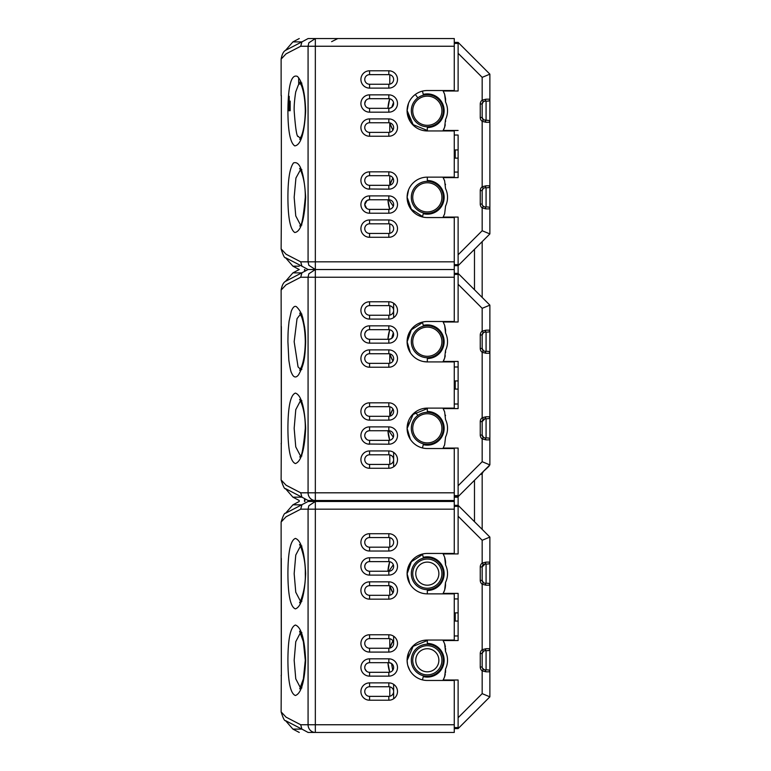 <?xml version="1.0" encoding="UTF-8"?>
<svg xmlns="http://www.w3.org/2000/svg" width="771" height="771" viewBox="0 0 771 771"><rect width="100%" height="100%" fill="white"/><g stroke="black" fill="none" stroke-linecap="round" stroke-linejoin="round"><path stroke-width="1.16" d="M454.264 135.041L458.119 135.041L458.119 177.619L458.119 158.132L458.119 172.068L454.264 172.068M445.532 206.358L444.645 213.789L443.152 217.075L458.119 217.075L458.119 273.377L454.264 273.377M454.264 366.986L458.119 366.986M458.119 404.014L454.264 404.014M445.532 437.33L444.645 444.771L443.152 448.057L458.119 448.057L458.119 505.323L454.264 505.323M454.264 598.932L458.119 598.932L458.119 612.868L458.119 598.932M458.119 635.959L458.119 621.05L458.119 635.959L454.264 635.959M436.945 96.934L436.945 97.946L436.945 96.934M436.945 123.514L436.945 124.536L436.945 123.514M436.945 211.148L436.945 210.126L436.945 211.148M436.945 184.568L436.945 183.546L436.945 184.568M489.874 117.953L489.874 97.213M489.874 210.869L489.874 184.789M481.461 296.729L482.174 296.729L482.174 242.335L481.461 242.335M481.461 528.665L482.174 528.665L482.174 474.271L480.497 474.271M482.299 241.496A2.891 2.891 0 0 0 482.174 242.335L482.174 296.729A2.891 2.891 0 0 0 482.299 297.567M489.874 464.181L488.525 466.522M482.54 472.238L489.036 466.224M483.022 472.238A2.891 2.891 0 0 0 482.174 474.271L482.174 528.665A2.891 2.891 0 0 0 482.299 529.504M436.945 327.906L436.945 328.928L436.945 327.906M436.945 354.496L436.945 355.508L436.945 354.496M436.945 414.528L436.945 415.55L436.945 414.528M436.945 441.108L436.945 442.13L436.945 441.108M458.119 505.323L458.119 516.213L482.174 540.269L489.874 537.079L458.119 505.323L458.119 497.199L454.264 497.199M454.264 265.677L458.119 265.677L458.119 321.979L443.152 321.979L444.645 325.266L445.532 332.706M454.264 553.925L454.264 500.504L454.264 501.468L454.264 500.504L315.339 500.504A7.7 7.267 -90 0 1 308.072 492.814L300.709 492.814L301.933 497.179L285.405 488.583M389.789 696.261L389.789 686.836M389.789 648.093L389.789 638.716M389.789 595.212L389.789 585.825M389.789 547.092L389.789 537.657M389.789 501.468L389.789 500.504M389.789 464.325L389.789 454.89M389.789 416.157L389.789 406.77M389.789 363.266L389.789 353.879M389.789 315.146L389.789 305.721M389.789 233.343L389.789 223.908M389.789 185.175L389.789 175.788M389.789 132.284L389.789 122.907M389.789 84.164L389.789 74.739M407.107 660.506L413.121 646.368L427.317 640.537M407.107 573.894L411.357 561.741L422.566 554.484M407.107 428.57L413.121 414.422L427.317 408.601M407.107 341.948L411.357 329.795L422.566 322.548M422.566 216.516L411.357 209.259L407.107 197.106M427.317 130.463L413.121 124.632L407.107 110.494M393.634 303.234L393.634 317.633M393.634 452.404L393.634 466.812M393.634 500.504L393.634 501.468M393.634 636.229L393.634 641.983M393.634 684.349L393.634 698.748M301.933 504.803L300.709 509.168L286.07 516.772L281.126 522.015C283.102 515.664 284.566 512.754 285.521 513.284L308.101 501.468L315.339 501.468L315.339 509.168L308.072 509.168L308.834 505.728L315.339 501.468L454.264 501.468L454.264 492.814L315.339 492.814L315.339 500.504L308.101 500.504L301.933 497.179M422.46 216.969L423.269 213.683A16.827 16.827 0 0 0 444.144 197.347A16.827 16.827 0 0 0 427.317 180.52L427.317 177.137L454.264 177.137L454.264 130.945L427.317 130.945L427.317 127.552A16.827 16.827 0 0 0 444.019 108.692A16.827 16.827 0 0 0 423.269 94.399L422.46 91.113M458.119 42.395L458.119 53.286L482.174 77.351L489.874 74.161L458.119 42.395L454.264 42.395M458.119 264.222L458.119 254.787L482.174 230.731L489.874 233.921L489.874 74.161L487.956 74.96M454.264 43.427L457.695 43.427M485.065 101.107L483.33 101.685L482.174 100.143L486.029 99.18L485.065 101.107L487.956 101.107L485.422 101.107M458.119 177.619L443.152 177.619L444.645 180.906L445.522 188.558A20.21 20.21 0 0 1 445.436 206.31M445.436 101.772A20.21 20.21 0 0 1 445.522 119.524L444.645 127.176L443.152 130.463L458.119 130.463M458.119 43.86L458.119 90.997L443.152 90.997L444.645 94.293L445.532 101.724M454.264 90.997L454.264 38.55L315.339 38.55L315.339 46.25L454.264 46.25M489.874 99.18A1.927 1.927 0 0 1 487.956 101.107A1.927 1.927 0 0 0 489.874 99.18A1.927 1.927 0 0 1 487.956 101.107A1.927 1.927 0 0 0 489.874 99.18L486.029 99.18M486.029 122.281L489.874 122.281A1.927 1.927 0 0 0 487.956 120.353L485.065 120.353L486.029 122.281L482.174 121.317A4.809 4.809 0 0 1 480.256 117.471L480.256 103.998L482.174 103.998A2.891 2.891 0 0 1 483.33 101.685L482.174 103.998L482.174 117.471L483.648 119.987M486.029 208.893L489.874 208.893A1.927 1.927 0 0 0 487.956 206.975L485.065 206.975L486.029 208.893L482.174 207.939L483.33 206.397A2.891 2.891 0 0 1 482.174 204.084L482.174 190.61A2.891 2.891 0 0 1 483.33 188.297L482.174 186.765L482.174 121.317L483.33 119.775A2.891 2.891 0 0 1 482.174 117.471L480.256 117.471M482.174 186.765L486.029 185.801L485.065 187.729L483.33 188.297L482.174 190.61L480.256 190.61A4.809 4.809 0 0 1 482.174 186.765M458.119 265.677L489.874 233.921L487.956 233.121M444.645 213.789L444.269 214.801M445.426 184.173L445.493 184.712M444.269 179.894L444.645 180.906M443.691 129.461L444.308 128.092M444.645 127.176L445.272 124.796M445.609 121.433L445.522 119.524M445.551 101.512L445.571 98.958M445.551 98.755L444.645 94.293M444.298 93.339L444.077 92.838M487.956 120.353L483.33 119.775M487.956 187.729L485.065 187.729L487.956 187.729A1.927 1.927 0 0 0 489.874 185.801L486.029 185.801M482.174 230.731L482.174 207.939A4.809 4.809 0 0 1 480.256 204.084L482.174 204.084L482.289 204.884M482.376 205.144L483.648 206.599M485.065 206.975L483.33 206.397M457.695 264.646L454.264 264.646M281.126 248.908L286.06 254.228L300.709 261.832L308.072 261.832L308.072 46.25L308.834 42.81L315.339 38.55L308.101 38.55L301.933 41.885L300.709 46.25L315.339 46.25L315.339 269.532L308.834 265.272L308.072 261.832L454.264 261.832L454.264 217.075M442.872 217.557L443.152 217.075L442.872 217.557M442.872 177.137L443.152 177.619M444.645 177.137L444.645 177.619M444.645 130.463L444.645 130.945M442.872 130.945L443.152 130.463M458.119 158.132L455.227 158.132L455.227 149.95L458.119 149.95M485.422 206.975L487.956 206.975M427.317 180.52C427.317 182.38 427.317 182.38 427.317 180.52C427.317 182.38 427.317 182.38 427.317 180.52M393.412 179.065L392.352 179.065L389.769 185.223A39.456 39.456 0 0 1 392.352 179.065L392.68 178.448M388.343 203.486L389.307 207.939M387.938 199.756L389.712 209.298A39.456 39.456 0 0 1 387.938 199.756L389.567 208.816M391.947 179.855L389.769 185.223L392.535 178.718M392.449 178.891L392.034 179.691M427.317 127.552C427.317 125.692 427.317 125.692 427.317 127.552C427.317 125.692 427.317 125.692 427.317 127.552C427.317 125.692 427.317 125.692 427.317 127.552L427.317 130.945A20.21 20.21 0 0 1 407.107 110.735A20.21 20.21 0 0 1 427.317 90.525L454.264 90.525M415.328 94.457L417.342 97.185C418.441 98.688 418.441 98.688 417.342 97.185C418.441 98.688 418.441 98.688 417.342 97.185L415.328 94.457A20.21 20.21 0 0 0 427.317 130.945L427.317 130.945M390.328 124.468L392.931 130.077A39.456 39.456 0 0 1 389.769 122.859L392.111 128.545M387.938 108.326L389.712 98.784L387.938 108.326A39.456 39.456 0 0 1 389.712 98.784L388.767 102.302M390.01 123.572L390.309 124.41M392.034 128.391L389.769 122.859M301.866 83.104L299.196 84.049L298.261 85.205L295.929 91.412C295.862 90.332 293.857 103.141 294.165 110.735C295.515 129.229 296.922 137.787 298.367 136.419C297.23 135.667 301.673 139.474 301.374 138.394L299.707 139.339L301.634 135.484C303.919 129.229 305.143 120.98 305.277 110.735L305.663 110.735C304.429 133.46 300.786 145.179 294.753 145.892C290.253 142.895 287.978 131.176 287.911 110.735C288.142 85.34 291.303 73.9 297.413 76.406C302.271 81.331 305.027 92.771 305.663 110.735L305.277 110.735C305.133 100.481 303.919 92.231 301.634 85.976L299.707 82.121L301.866 83.114M305.663 197.347C304.429 220.072 300.786 231.801 294.753 232.514C290.253 229.507 287.978 217.788 287.911 197.347C287.94 179.296 289.809 167.818 293.51 162.922C299.986 160.676 304.034 172.145 305.663 197.347M300.43 169.851L295.929 178.034L294.165 197.347L295.756 215.909L300.43 224.843M364.76 79.452A4.809 4.809 0 0 1 369.579 74.642A4.809 4.809 0 0 0 364.76 79.452A4.809 4.809 0 0 1 369.579 74.642L388.825 74.642A4.809 4.809 0 0 1 393.634 79.452A4.809 4.809 0 0 1 388.825 84.261L369.579 84.261A4.809 4.809 0 0 1 364.76 79.452A4.809 4.809 0 0 0 369.579 84.261L369.579 88.116A8.664 8.664 0 0 1 360.915 79.452A8.664 8.664 0 0 1 369.579 70.787L388.825 70.787A8.664 8.664 0 0 1 397.489 79.452A8.664 8.664 0 0 1 388.825 88.116L388.825 84.261A4.809 4.809 0 0 0 393.634 79.452A4.809 4.809 0 0 0 388.825 74.642L388.825 70.787L390.598 70.971M364.76 127.572A4.809 4.809 0 0 1 369.579 122.762A4.809 4.809 0 0 0 364.76 127.572A4.809 4.809 0 0 1 369.579 122.762L388.825 122.762A4.809 4.809 0 0 1 393.634 127.572A4.809 4.809 0 0 1 388.825 132.381L369.579 132.381A4.809 4.809 0 0 1 364.76 127.572A4.809 4.809 0 0 0 369.579 132.381L369.579 136.236A8.664 8.664 0 0 1 360.915 127.572A8.664 8.664 0 0 1 369.579 118.907L388.825 118.907A8.664 8.664 0 0 1 397.489 127.572A8.664 8.664 0 0 1 388.825 136.236L390.174 136.13M367.044 200.479L364.76 204.566A4.809 4.809 0 0 1 369.579 199.756L367.15 200.412M364.76 180.51A4.809 4.809 0 0 1 369.579 175.692A4.809 4.809 0 0 0 364.76 180.51A4.809 4.809 0 0 1 369.579 175.692L388.825 175.692A4.809 4.809 0 0 1 393.634 180.51A4.809 4.809 0 0 1 388.825 185.319L369.579 185.319A4.809 4.809 0 0 1 364.76 180.51A4.809 4.809 0 0 0 369.579 185.319L369.579 189.165A8.664 8.664 0 0 1 360.915 180.51A8.664 8.664 0 0 1 369.579 171.846L388.825 171.846A8.664 8.664 0 0 1 397.489 180.51A8.664 8.664 0 0 1 388.825 189.165L367.806 188.982M365.685 100.683L364.76 103.516A4.809 4.809 0 0 1 369.579 98.698A4.809 4.809 0 0 0 366.611 99.729L365.685 100.683M408.582 189.782L407.107 197.347A20.21 20.21 0 0 1 427.317 177.137M408.524 103.295L407.107 110.735L410.365 121.731M410.365 99.729L409.786 100.683M281.348 95.826L281.348 212.247M281.376 96.279A1.927 1.927 0 0 1 281.126 95.334L281.28 95.334M301.933 41.885L292.913 41.894L299.264 38.55M300.709 46.25L286.07 53.854L281.126 59.097L281.126 95.334M292.913 41.894L285.521 50.366L301.866 41.894M454.264 217.557L427.317 217.557A20.21 20.21 0 0 1 407.107 197.347L410.365 208.353M390.598 172.029L388.825 171.846L388.825 175.692A4.809 4.809 0 0 1 393.634 180.51A4.809 4.809 0 0 1 388.825 185.319L388.825 189.165M367.806 237.102L369.579 237.285A8.664 8.664 0 0 1 360.915 228.63A8.664 8.664 0 0 1 369.579 219.966L388.825 219.966A8.664 8.664 0 0 1 397.489 228.63A8.664 8.664 0 0 1 388.825 237.285L369.579 237.285L369.579 233.44A4.809 4.809 0 0 1 364.76 228.63A4.809 4.809 0 0 1 369.579 223.812L388.825 223.812A4.809 4.809 0 0 1 393.634 228.63A4.809 4.809 0 0 1 388.825 233.44L369.579 233.44M300.709 261.832L301.933 266.197L308.101 269.532L454.264 269.532L315.339 269.532L315.339 277.232L308.072 277.232L308.834 273.782L315.339 269.532L308.101 269.532L285.521 281.348L292.913 272.876L301.866 272.876M301.933 266.197L285.521 257.716C284.644 258.343 283.169 255.432 281.126 248.985L281.376 211.803M454.264 261.832L454.264 277.232L315.339 277.232L315.339 492.814L308.072 492.814L308.072 277.232L300.709 277.232L286.07 284.827L281.126 290.069L281.348 443.229M369.579 112.171A8.664 8.664 0 0 1 360.915 103.516A8.664 8.664 0 0 1 369.579 94.852L388.825 94.852A8.664 8.664 0 0 1 397.489 103.516A8.664 8.664 0 0 1 388.825 112.171L369.579 112.171L369.579 108.326A4.809 4.809 0 0 1 364.76 103.516C365.001 106.398 366.601 107.998 369.579 108.326L388.825 108.326L391.36 107.603M364.76 103.516A4.809 4.809 0 0 1 369.579 98.698L388.825 98.698A4.809 4.809 0 0 1 393.634 103.516A4.809 4.809 0 0 1 388.825 108.326L388.825 112.171M369.579 213.23A8.664 8.664 0 0 1 360.915 204.566A8.664 8.664 0 0 1 369.579 195.901L388.825 195.901A8.664 8.664 0 0 1 397.489 204.566A8.664 8.664 0 0 1 388.825 213.23L369.579 213.23L369.579 209.375A4.809 4.809 0 0 1 364.76 204.566L366.611 208.353A4.809 4.809 0 0 0 369.579 209.375L388.825 209.375A4.809 4.809 0 0 0 391.793 208.353L393.056 206.859M364.76 204.566A4.809 4.809 0 0 1 369.579 199.756L388.825 199.756A4.809 4.809 0 0 1 393.634 204.566A4.809 4.809 0 0 1 388.825 209.375L388.825 213.23M292.913 272.876L299.264 269.532L292.913 266.178L299.273 266.178M288.73 110.735L288.373 97.262M392.718 100.683L391.793 99.729A4.809 4.809 0 0 0 388.825 98.698L388.825 94.852M391.697 107.371L393.528 102.514M388.825 237.285L388.825 233.44A4.809 4.809 0 0 0 393.634 228.63A4.809 4.809 0 0 0 388.825 223.812L388.825 219.966M393.326 206.262L388.825 199.756L388.825 195.901M369.579 136.236L388.825 136.236L388.825 132.381A4.809 4.809 0 0 0 393.634 127.572A4.809 4.809 0 0 0 388.825 122.762L388.825 118.907M290.175 110.735L290.175 101.107L289.694 110.735M289.212 110.735L289.212 96.298L289.212 110.735M427.317 211.929A14.582 14.582 0 0 0 441.908 197.347A14.582 14.582 0 0 0 427.317 182.766A14.582 14.582 0 0 0 412.736 197.347A14.582 14.582 0 0 0 427.317 211.929M427.317 213.345A15.998 15.998 0 0 0 443.315 197.347A15.998 15.998 0 0 0 427.317 181.349A15.998 15.998 0 0 0 411.319 197.347A15.998 15.998 0 0 0 427.317 213.345M427.317 125.316A14.582 14.582 0 0 0 441.908 110.735A14.582 14.582 0 0 0 427.317 96.144A14.582 14.582 0 0 0 412.736 110.735A14.582 14.582 0 0 0 427.317 125.316M427.317 126.733A15.998 15.998 0 0 0 443.315 110.735A15.998 15.998 0 0 0 427.317 94.727A15.998 15.998 0 0 0 411.319 110.735A15.998 15.998 0 0 0 427.317 126.733M422.46 679.887L423.269 676.601A16.827 16.827 0 0 0 444.144 660.265A16.827 16.827 0 0 0 427.317 643.448L427.317 640.055L454.264 640.055L454.264 593.863L427.317 593.863L427.317 590.48A16.827 16.827 0 0 0 444.019 571.61A16.827 16.827 0 0 0 423.269 557.317L422.46 554.031M445.532 669.276L444.645 676.707L443.152 680.003L458.119 680.003L458.119 717.714L482.174 693.649L489.874 696.839L489.874 537.079L487.956 537.879M454.264 506.354L457.695 506.354M486.029 585.199L489.874 585.199A1.927 1.927 0 0 0 487.956 583.271L485.065 583.271L486.029 585.199L482.174 584.235L483.33 582.703A2.891 2.891 0 0 1 482.174 580.39L482.174 566.916L485.065 564.025L483.33 564.603L482.174 563.061L486.029 562.107L485.065 564.025L487.956 564.025L485.422 564.025M445.436 564.69A20.21 20.21 0 0 1 445.522 582.442L444.645 590.094L443.152 593.381L458.119 593.381L458.119 640.537L443.152 640.537L444.645 643.824L445.522 651.476A20.21 20.21 0 0 1 445.436 669.228M458.119 506.778L458.119 553.925L443.152 553.925L444.645 557.211L445.532 564.642M489.874 562.107A1.927 1.927 0 0 1 487.956 564.025A1.927 1.927 0 0 0 489.874 562.107A1.927 1.927 0 0 1 487.956 564.025A1.927 1.927 0 0 0 489.874 562.107L486.029 562.107M485.422 669.893L487.956 669.893A1.927 1.927 0 0 1 489.874 671.82A1.927 1.927 0 0 0 487.956 669.893L485.065 669.893L486.029 671.82L482.174 670.857L483.33 669.315A2.891 2.891 0 0 1 482.174 667.002L482.174 653.529A2.891 2.891 0 0 1 483.33 651.225L482.174 649.683L482.174 584.235A4.809 4.809 0 0 1 480.256 580.39L480.256 566.916L482.174 566.916A2.891 2.891 0 0 1 483.33 564.603M482.174 693.649L482.174 670.857A4.809 4.809 0 0 1 480.256 667.002L480.256 653.529A4.809 4.809 0 0 1 482.174 649.683L486.029 648.719L485.065 650.647L483.33 651.225M458.119 727.14L458.119 717.714L458.119 728.605L489.874 696.839L487.956 696.04M445.31 674.124L444.135 678.046M443.768 678.846L442.872 680.475M445.58 669.941L445.532 672.514M444.819 644.363L445.387 646.879M445.561 648.44L445.522 651.476M442.872 640.055L444.645 643.824M443.942 591.858L444.308 590.991M444.645 590.094L445.349 587.3M445.493 586.288L445.522 582.442M445.551 564.43L445.599 562.714M445.599 562.618L445.465 560.806M445.465 560.777L444.645 557.211M443.98 555.525L442.872 553.443M480.256 580.39L482.174 580.39L483.523 582.828M485.065 583.271L483.33 582.703M485.065 650.647L487.956 650.647A1.927 1.927 0 0 0 489.874 648.719L486.029 648.719M483.677 650.994L482.174 653.529L480.256 653.529M480.256 667.002L482.174 667.002L482.289 667.811M482.376 668.072L484.439 669.826M485.065 669.893L483.33 669.315M454.264 728.605L458.119 728.605M457.695 727.573L454.264 727.573M454.264 724.75L315.339 724.75L315.339 732.45L454.264 732.45L454.264 680.003M444.703 676.533L445.166 674.827M444.645 640.055L444.645 640.537M444.645 593.381L444.645 593.863M442.872 593.863L443.152 593.381M444.703 557.394L445.166 559.1M444.645 553.443L444.645 553.925M485.422 583.271L487.956 583.271M458.119 621.05L455.227 621.05L455.227 612.868L458.119 612.868M487.956 650.647L485.422 650.647M392.931 640.923L389.769 648.141A39.456 39.456 0 0 1 392.352 641.983L392.931 640.923M388.343 666.414L389.712 672.216A39.456 39.456 0 0 1 387.938 662.674L389.712 672.216M389.914 647.698L392.564 641.578L389.769 648.141M389.48 671.445L388.035 663.966M415.328 643.997A20.21 20.21 0 0 0 407.107 660.265L407.474 664.082M407.319 663.147A20.21 20.21 0 0 0 409.786 670.317L407.782 665.46M410.365 671.271A20.21 20.21 0 0 0 420.397 679.261M392.352 641.983L393.412 641.983M427.317 590.48C427.317 588.62 427.317 588.62 427.317 590.48L427.317 593.863L427.317 590.48C427.317 588.62 427.317 588.62 427.317 590.48L427.317 593.863L427.317 590.48C427.317 588.62 427.317 588.62 427.317 590.48L427.317 593.863L427.317 590.48M427.317 643.448C427.317 645.308 427.317 645.308 427.317 643.448M415.328 557.385A20.21 20.21 0 0 0 410.365 562.647M410.365 584.659A20.21 20.21 0 0 0 427.317 593.863A20.21 20.21 0 0 1 407.107 573.653L409.786 563.601A20.21 20.21 0 0 0 409.786 583.705L407.107 573.653A20.21 20.21 0 0 1 427.317 553.443L454.264 553.443M392.931 593.005A39.456 39.456 0 0 1 389.769 585.777L392.931 593.005M389.712 561.702L387.938 571.244A39.456 39.456 0 0 1 389.712 561.702L388.777 565.22M389.769 585.777L392.429 592.07M392.372 591.974L391.167 589.458M305.663 573.653C304.603 595.164 301.182 606.912 295.399 608.888C290.503 607.066 288.007 595.318 287.911 573.653C288.007 551.988 290.503 540.24 295.399 538.409C301.182 540.394 304.603 552.142 305.663 573.653M300.43 546.157L295.765 555.081L294.165 573.653L295.765 592.224L300.43 601.149M300.43 632.779L295.765 641.694L294.165 660.265L295.765 678.846L300.43 687.761M287.911 660.265C288.007 638.6 290.503 626.862 295.399 625.03C301.182 627.016 304.603 638.754 305.663 660.265C304.603 681.776 301.182 693.524 295.399 695.509C290.503 693.678 288.007 681.93 287.911 660.265M364.76 542.37A4.809 4.809 0 0 0 369.579 547.188A4.809 4.809 0 0 1 364.76 542.37A4.809 4.809 0 0 1 369.579 537.56L388.825 537.56A4.809 4.809 0 0 1 393.634 542.37A4.809 4.809 0 0 1 388.825 547.188L369.579 547.188A4.809 4.809 0 0 1 364.76 542.37A4.809 4.809 0 0 1 369.579 537.56L369.579 533.715L388.825 533.715A8.664 8.664 0 0 1 397.489 542.37A8.664 8.664 0 0 1 388.825 551.034L390.174 550.928M364.76 590.49A4.809 4.809 0 0 0 369.579 595.308A4.809 4.809 0 0 1 364.76 590.49A4.809 4.809 0 0 1 369.579 585.681L388.825 585.681A4.809 4.809 0 0 1 393.634 590.49A4.809 4.809 0 0 1 388.825 595.308L369.579 595.308A4.809 4.809 0 0 1 364.76 590.49M365.001 668.987L366.611 671.271A4.809 4.809 0 0 0 369.579 672.302A4.809 4.809 0 0 1 364.76 667.484A4.809 4.809 0 0 1 369.579 662.674L388.825 662.674A4.809 4.809 0 0 1 393.634 667.484A4.809 4.809 0 0 1 388.825 672.302L369.579 672.302A4.809 4.809 0 0 1 364.76 667.484C365.001 664.602 366.601 663.002 369.579 662.674L369.579 658.829L368.22 658.935M364.76 691.548A4.809 4.809 0 0 0 369.579 696.358A4.809 4.809 0 0 1 364.76 691.548A4.809 4.809 0 0 1 369.579 686.739L388.825 686.739A4.809 4.809 0 0 1 393.634 691.548A4.809 4.809 0 0 1 388.825 696.358L369.579 696.358A4.809 4.809 0 0 1 364.76 691.548A4.809 4.809 0 0 1 369.579 686.739L369.579 682.884L368.22 682.99M364.76 643.428A4.809 4.809 0 0 0 369.579 648.238A4.809 4.809 0 0 1 364.76 643.428A4.809 4.809 0 0 1 369.579 638.619L388.825 638.619A4.809 4.809 0 0 1 393.634 643.428A4.809 4.809 0 0 1 388.825 648.238L369.579 648.238A4.809 4.809 0 0 1 364.76 643.428M364.76 566.434C365.001 569.316 366.601 570.925 369.579 571.244A4.809 4.809 0 0 1 364.76 566.434A4.809 4.809 0 0 1 369.579 561.625L388.825 561.625A4.809 4.809 0 0 1 393.634 566.434A4.809 4.809 0 0 1 388.825 571.244L369.579 571.244A4.809 4.809 0 0 1 364.76 566.434L365.097 564.68M281.376 559.197A1.927 1.927 0 0 1 281.126 558.252L281.348 675.165M454.264 680.475L427.317 680.475A20.21 20.21 0 0 1 407.107 660.265A20.21 20.21 0 0 1 427.317 640.055M315.339 732.45A7.7 7.267 -90 0 1 308.072 724.75L300.709 724.75L301.866 729.106L285.521 720.634L292.913 729.106L301.933 729.115L308.101 732.45L315.339 732.45M454.264 509.168L315.339 509.168L315.339 724.75L308.072 724.75L308.072 509.168L300.709 509.168M367.806 675.965L369.579 676.148A8.664 8.664 0 0 1 360.915 667.484A8.664 8.664 0 0 1 369.579 658.829L388.825 658.829A8.664 8.664 0 0 1 397.489 667.484A8.664 8.664 0 0 1 388.825 676.148L390.174 676.042M367.806 598.971L369.579 599.154A8.664 8.664 0 0 1 360.915 590.49A8.664 8.664 0 0 1 369.579 581.835L368.22 581.941M367.806 550.851L369.579 551.034A8.664 8.664 0 0 1 360.915 542.37A8.664 8.664 0 0 1 369.579 533.715M390.598 533.898L388.825 533.715L388.825 537.56M367.806 574.915L369.579 575.099A8.664 8.664 0 0 1 360.915 566.434A8.664 8.664 0 0 1 369.579 557.77L388.825 557.77A8.664 8.664 0 0 1 397.489 566.434A8.664 8.664 0 0 1 388.825 575.099L369.579 575.099L369.579 571.244M390.598 557.953L388.825 557.77L388.825 561.625M367.806 651.909L369.579 652.093A8.664 8.664 0 0 1 360.915 643.428A8.664 8.664 0 0 1 369.579 634.764L368.22 634.87M390.598 634.947L388.825 634.764A8.664 8.664 0 0 1 397.489 643.428A8.664 8.664 0 0 1 388.825 652.093L369.579 652.093L369.579 648.238M367.806 700.029L369.579 700.213A8.664 8.664 0 0 1 360.915 691.548A8.664 8.664 0 0 1 369.579 682.884L388.825 682.884A8.664 8.664 0 0 1 397.489 691.548A8.664 8.664 0 0 1 388.825 700.213L390.174 700.107M390.598 683.067L388.825 682.884L388.825 686.739A4.809 4.809 0 0 1 393.634 691.548A4.809 4.809 0 0 1 388.825 696.358L388.825 700.213L369.579 700.213L369.579 696.358M281.28 675.666L281.126 711.903L286.07 717.155L300.709 724.75M410.365 649.269L409.786 650.223M408.582 652.7L407.107 660.265M281.348 675.203L281.28 558.252M369.579 557.77L369.579 561.625A4.809 4.809 0 0 0 366.611 562.647L365.261 564.305M388.825 575.099L388.825 571.244L393.335 564.758M393.258 564.555L392.718 563.601M388.825 652.093L388.825 648.238A4.809 4.809 0 0 0 393.634 643.428A4.809 4.809 0 0 0 388.825 638.619L388.825 634.764L369.579 634.764L369.579 638.619M392.718 670.317L391.562 663.523M391.369 663.397L388.825 662.674L388.825 658.829M388.825 599.154L388.825 595.308A4.809 4.809 0 0 0 393.634 590.49A4.809 4.809 0 0 0 388.825 585.681L388.825 581.835A8.664 8.664 0 0 1 397.489 590.49A8.664 8.664 0 0 1 388.825 599.154L369.579 599.154L369.579 595.308M369.579 547.188L369.579 551.034L388.825 551.034L388.825 547.188A4.809 4.809 0 0 0 393.634 542.37M285.521 513.284L292.913 504.822L301.866 504.822M427.317 588.234A14.582 14.582 0 0 0 441.908 573.653A14.582 14.582 0 0 0 427.317 559.071A14.582 14.582 0 0 0 412.736 573.653A14.582 14.582 0 0 0 427.317 588.234M427.317 589.651A15.998 15.998 0 0 0 443.315 573.653A15.998 15.998 0 0 0 427.317 557.655A15.998 15.998 0 0 0 411.319 573.653A15.998 15.998 0 0 0 427.317 589.651M415.771 573.653A11.546 11.546 0 0 1 427.317 562.107A11.546 11.546 0 0 1 438.872 573.653A11.546 11.546 0 0 1 427.317 585.199A11.546 11.546 0 0 1 415.771 573.653M427.317 674.856A14.582 14.582 0 0 0 441.908 660.265A14.582 14.582 0 0 0 427.317 645.684A14.582 14.582 0 0 0 412.736 660.265A14.582 14.582 0 0 0 427.317 674.856M427.317 676.273A15.998 15.998 0 0 0 443.315 660.265A15.998 15.998 0 0 0 427.317 644.267A15.998 15.998 0 0 0 411.319 660.265A15.998 15.998 0 0 0 427.317 676.273M415.771 660.265A11.546 11.546 0 0 1 427.317 648.719A11.546 11.546 0 0 1 438.872 660.265A11.546 11.546 0 0 1 427.317 671.82A11.546 11.546 0 0 1 415.771 660.265M458.119 274.842L458.119 284.268L482.174 308.323L489.874 305.143L458.119 273.377M458.119 495.204L458.119 485.769L482.174 461.713L489.874 464.903L489.874 305.143L487.956 305.933M458.119 408.601L458.119 389.104L455.227 389.104L455.227 380.932L458.119 380.932L458.119 361.435L458.119 408.601L443.152 408.601L444.645 411.887L445.522 419.53A20.21 20.21 0 0 1 445.436 437.282M454.264 274.409L457.695 274.409M485.065 332.089L483.33 332.667L482.174 331.125L486.029 330.161L485.065 332.089L487.956 332.089A1.927 1.927 0 0 0 489.874 330.161A1.927 1.927 0 0 1 487.956 332.089L485.422 332.089M445.436 332.754A20.21 20.21 0 0 1 445.522 350.506L444.645 358.149L443.152 361.435L458.119 361.435M454.264 321.979L454.264 277.232M486.029 353.263L489.874 353.263A1.927 1.927 0 0 0 487.956 351.335L485.065 351.335L486.029 353.263L482.174 352.299L483.33 350.757A2.891 2.891 0 0 1 482.174 348.444L482.174 334.971A2.891 2.891 0 0 1 483.33 332.667M486.029 439.875L489.874 439.875A1.927 1.927 0 0 0 487.956 437.947L485.065 437.947L486.029 439.875L482.174 438.911A4.809 4.809 0 0 1 480.256 435.066L480.256 421.592A4.809 4.809 0 0 1 482.174 417.737L486.029 416.774L485.065 418.701L483.33 419.279L482.174 417.737L482.174 352.299A4.809 4.809 0 0 1 480.256 348.444L480.256 334.971A4.809 4.809 0 0 1 482.174 331.125L482.174 308.323M482.174 461.713L482.174 438.911L483.33 437.379A2.891 2.891 0 0 1 482.174 435.066L482.174 421.592A2.891 2.891 0 0 1 483.33 419.279M454.264 496.659L458.119 496.659L489.874 464.903L487.956 464.103M444.645 444.771L444.269 445.783M445.426 415.155L445.493 415.694M444.269 410.876L444.645 411.887M443.691 360.442L444.308 359.074M444.645 358.149L445.272 355.778M445.609 352.414L445.522 350.506M445.551 332.494L445.571 329.94M445.551 329.737L444.645 325.266M483.34 332.658L482.174 334.971L480.256 334.971M480.256 348.444L482.174 348.444L483.648 350.959M485.065 351.335L483.33 350.757M487.956 418.701L485.065 418.701L487.956 418.701A1.927 1.927 0 0 0 489.874 416.774L486.029 416.774M485.065 418.701L482.174 421.592L480.256 421.592M480.256 435.066L482.174 435.066L483.648 437.581M485.065 437.947L483.33 437.379M457.695 495.628L454.264 495.628M454.264 492.814L454.264 448.057M442.872 448.539L443.152 448.057L442.872 448.539M422.46 447.941L423.269 444.655A16.827 16.827 0 0 0 444.019 430.363A16.827 16.827 0 0 0 427.317 411.502L427.317 408.119L454.264 408.119L454.264 361.917L427.317 361.917L427.317 358.534A16.827 16.827 0 0 0 444.019 339.674A16.827 16.827 0 0 0 423.269 325.381L422.46 322.095M442.872 408.119L443.152 408.601L442.872 408.119M444.645 361.435L444.645 361.917M442.872 361.917L443.152 361.435M442.872 321.497L443.152 321.979L442.872 321.497M485.422 351.335L487.956 351.335M485.422 437.947L487.956 437.947M427.317 411.502C427.317 413.362 427.317 413.362 427.317 411.502C427.317 413.362 427.317 413.362 427.317 411.502M305.663 341.707C305.027 359.093 303.774 365.3 298.599 374.745C296.286 377.8 294.175 377.713 292.286 374.484C291.139 371.767 290.879 373.376 288.846 360.25L287.911 341.707C288.065 331.896 288.007 331.231 289.067 321.314L291.284 311.176C292.99 307.07 294.715 305.586 296.45 306.733C300.064 310.231 302.319 314.635 303.205 319.946L304.67 327.463C305.2 332.368 305.422 331.222 305.663 341.707L305.663 341.707M300.43 314.221L297.037 318.664L294.165 341.707L298.059 366.909L300.43 369.203M300.43 400.833L295.785 409.642L294.165 428.329L295.756 446.881L300.43 455.825M287.911 428.329C288.007 406.664 290.503 394.916 295.399 393.085C301.182 395.07 304.603 406.818 305.663 428.329C304.603 449.83 301.182 461.578 295.399 463.573C290.503 461.733 288.007 449.985 287.911 428.329M367.806 318.915L369.579 319.098L369.579 315.243A4.809 4.809 0 0 1 364.76 310.434A4.809 4.809 0 0 0 369.579 315.243L388.825 315.243A4.809 4.809 0 0 0 393.634 310.434A4.809 4.809 0 0 0 388.825 305.624L369.579 305.624A4.809 4.809 0 0 0 364.76 310.434A4.809 4.809 0 0 1 369.579 305.624L369.579 301.769L388.825 301.769A8.664 8.664 0 0 1 397.489 310.434A8.664 8.664 0 0 1 388.825 319.098L369.579 319.098A8.664 8.664 0 0 1 360.915 310.434A8.664 8.664 0 0 1 369.579 301.769M367.806 367.035L369.579 367.218L369.579 363.363A4.809 4.809 0 0 1 364.76 358.554A4.809 4.809 0 0 0 369.579 363.363L388.825 363.363A4.809 4.809 0 0 0 393.634 358.554A4.809 4.809 0 0 0 388.825 353.744L369.579 353.744A4.809 4.809 0 0 0 364.76 358.554A4.809 4.809 0 0 1 369.579 353.744L369.579 349.889L388.825 349.889A8.664 8.664 0 0 1 397.489 358.554A8.664 8.664 0 0 1 388.825 367.218L369.579 367.218A8.664 8.664 0 0 1 360.915 358.554A8.664 8.664 0 0 1 369.579 349.889M365.001 437.041L366.611 439.335A4.809 4.809 0 0 0 369.579 440.357A4.809 4.809 0 0 1 364.76 435.548A4.809 4.809 0 0 1 369.579 430.729L388.825 430.729A4.809 4.809 0 0 1 393.634 435.548A4.809 4.809 0 0 1 388.825 440.357L369.579 440.357L369.579 444.212A8.664 8.664 0 0 1 360.915 435.548A8.664 8.664 0 0 1 369.579 426.883L388.825 426.883A8.664 8.664 0 0 1 397.489 435.548A8.664 8.664 0 0 1 388.825 444.212L367.806 444.029M367.806 468.084L369.579 468.267L369.579 464.421A4.809 4.809 0 0 1 364.76 459.603A4.809 4.809 0 0 0 369.579 464.421L388.825 464.421A4.809 4.809 0 0 0 393.634 459.603A4.809 4.809 0 0 0 388.825 454.794A4.809 4.809 0 0 1 393.634 459.603A4.809 4.809 0 0 1 388.825 464.421L388.825 468.267L369.579 468.267A8.664 8.664 0 0 1 360.915 459.603A8.664 8.664 0 0 1 369.579 450.948L388.825 450.948A8.664 8.664 0 0 1 397.489 459.603A8.664 8.664 0 0 1 388.825 468.267M367.806 419.964L369.579 420.147L369.579 416.301A4.809 4.809 0 0 1 364.76 411.483A4.809 4.809 0 0 0 369.579 416.301L388.825 416.301A4.809 4.809 0 0 0 393.634 411.483A4.809 4.809 0 0 0 388.825 406.674L369.579 406.674A4.809 4.809 0 0 0 364.76 411.483A4.809 4.809 0 0 1 369.579 406.674L369.579 402.828L388.825 402.828A8.664 8.664 0 0 1 397.489 411.483A8.664 8.664 0 0 1 388.825 420.147L369.579 420.147A8.664 8.664 0 0 1 360.915 411.483A8.664 8.664 0 0 1 369.579 402.828M367.806 342.97L369.579 343.153L369.579 339.307A4.809 4.809 0 0 1 364.76 334.489C365.001 337.38 366.601 338.98 369.579 339.307L388.825 339.307L391.36 338.585M281.376 327.261A1.927 1.927 0 0 1 281.126 326.316M454.264 448.539L427.317 448.539A20.21 20.21 0 0 1 407.107 428.329L410.365 439.335M423.539 361.56L427.317 361.917A20.21 20.21 0 0 1 407.107 341.707L410.365 352.713M281.28 443.73L281.126 479.967C283.169 486.405 284.644 489.325 285.521 488.698L292.913 497.16L301.866 497.16M407.107 428.194L407.107 428.329A20.21 20.21 0 0 1 427.317 408.119L423.674 408.447M407.107 341.572L407.107 341.707A20.21 20.21 0 0 1 427.317 321.497L454.264 321.497M409.786 418.277A20.21 20.21 0 0 0 407.107 428.329L408.524 420.889M281.126 479.967L286.07 485.21L300.709 492.814M410.365 330.701L409.786 331.665M408.582 334.142L407.107 341.707M364.991 333.024L364.76 334.489A4.809 4.809 0 0 1 369.579 329.68L388.825 329.68A4.809 4.809 0 0 1 393.634 334.489A4.809 4.809 0 0 1 388.825 339.307L388.825 343.153L369.579 343.153A8.664 8.664 0 0 1 360.915 334.489A8.664 8.664 0 0 1 369.579 325.834L388.825 325.834A8.664 8.664 0 0 1 397.489 334.489A8.664 8.664 0 0 1 388.825 343.153M369.579 450.948L369.579 454.794A4.809 4.809 0 0 0 364.76 459.603A4.809 4.809 0 0 1 369.579 454.794L388.825 454.794L388.825 450.948M301.933 272.857L300.709 277.232M285.395 281.454L285.511 281.348C283.458 282.437 281.993 285.347 281.126 290.069M281.348 326.817L281.28 326.316M369.579 325.834L369.579 329.68A4.809 4.809 0 0 0 366.611 330.701L365.097 332.735M391.697 338.353L393.316 332.783M392.718 331.665L391.793 330.701A4.809 4.809 0 0 0 388.825 329.68L388.825 325.834M369.579 426.883L369.579 430.729C366.601 431.056 365.001 432.656 364.76 435.548M391.793 439.335L393.056 437.832M393.326 437.244L388.825 430.729L388.825 426.883M392.931 408.977L389.769 416.205A39.456 39.456 0 0 1 392.352 410.037L392.931 408.977M388.343 434.468L389.307 438.921M387.938 430.729L389.712 440.27A39.456 39.456 0 0 1 387.938 430.729L389.567 439.798M391.947 410.837L389.769 416.205L392.034 410.673M415.328 412.061L417.342 414.779C418.441 416.282 418.441 416.282 417.342 414.779C418.441 416.282 418.441 416.282 417.342 414.779L415.328 412.061A20.21 20.21 0 0 0 410.365 417.323M407.319 431.201A20.21 20.21 0 0 0 420.397 447.315M392.352 410.037L393.412 410.037M427.317 358.534C427.317 356.674 427.317 356.674 427.317 358.534C427.317 356.674 427.317 356.674 427.317 358.534C427.317 356.674 427.317 356.674 427.317 358.534C427.317 356.674 427.317 356.674 427.317 358.534L427.317 361.917L427.317 358.534C427.317 356.674 427.317 356.674 427.317 358.534C427.317 356.674 427.317 356.674 427.317 358.534L427.317 361.917A20.21 20.21 0 0 1 415.328 325.439M390.328 355.45L392.931 361.059A39.456 39.456 0 0 1 389.769 353.831L392.111 359.527M387.938 339.307L389.712 329.766L387.938 339.307A39.456 39.456 0 0 1 389.712 329.766L388.767 333.284M390.01 354.544L390.309 355.392M392.034 359.363L389.769 353.831M412.736 341.707A14.582 14.582 0 0 0 427.317 356.298A14.582 14.582 0 0 0 441.908 341.707A14.582 14.582 0 0 0 427.317 327.126A14.582 14.582 0 0 0 412.736 341.707M411.319 341.707A15.998 15.998 0 0 0 427.317 357.705A15.998 15.998 0 0 0 443.315 341.707A15.998 15.998 0 0 0 427.317 325.709A15.998 15.998 0 0 0 411.319 341.707M427.317 442.911A14.582 14.582 0 0 0 441.908 428.329A14.582 14.582 0 0 0 427.317 413.738A14.582 14.582 0 0 0 412.736 428.329A14.582 14.582 0 0 0 427.317 442.911M427.317 444.327A15.998 15.998 0 0 0 443.315 428.329A15.998 15.998 0 0 0 427.317 412.331A15.998 15.998 0 0 0 411.319 428.329A15.998 15.998 0 0 0 427.317 444.327M364.76 335.077L364.76 334.344M474.483 521.678L474.483 480.294M474.483 289.742L474.483 249.322M304.892 501.468L304.892 499.762M304.892 270.274L304.892 269.532M312.207 501.468L312.207 500.504M486.077 101.107L486.077 120.353M482.174 77.351L482.174 100.143A4.809 4.809 0 0 0 480.256 103.998M480.256 204.084L480.256 190.61M486.077 187.729L486.077 206.975M364.76 228.63A4.809 4.809 0 0 1 369.579 223.812L369.579 219.966M298.676 77.804L298.676 84.617M388.825 88.116L369.579 88.116M369.579 98.698L369.579 94.852M369.579 175.692L369.579 171.846M369.579 199.756L369.579 195.901M369.579 122.762L369.579 118.907M369.579 74.642L369.579 70.787M288.73 101.107L288.142 101.107M486.077 564.025L486.077 583.271M482.174 540.269L482.174 563.061A4.809 4.809 0 0 0 480.256 566.916M486.077 650.647L486.077 669.893M487.956 669.893A1.927 1.927 0 0 1 489.874 671.82L486.029 671.82M388.825 672.302L388.825 676.148L369.579 676.148L369.579 672.302M369.579 585.681L369.579 581.835L388.825 581.835M486.077 332.089L486.077 351.335M486.029 330.161L489.874 330.161M486.077 418.701L486.077 437.947M388.825 349.889L388.825 353.744M388.825 402.828L388.825 406.674M388.825 420.147L388.825 416.301M388.825 444.212L388.825 440.357M388.825 367.218L388.825 363.363M388.825 319.098L388.825 315.243M388.825 301.769L388.825 305.624M304.506 501.468L304.506 499.569M304.506 270.467L304.506 269.532M337.804 38.55L331.626 41.653M301.866 169.726L299.707 168.733C298.801 166.709 305.557 176.993 305.277 197.347C303.389 217.509 301.528 227.04 299.707 225.951L301.856 224.978M285.511 50.375C283.487 51.416 282.022 54.317 281.126 59.097M281.348 95.787L281.348 212.295M292.913 266.178L285.521 257.716M301.866 601.274L299.717 602.257C298.637 606.045 306.106 590.027 305.277 573.653C305.856 555.554 298.464 541.338 299.717 545.049L301.866 546.032L299.717 545.049C298.734 541.29 306.203 558.031 305.277 573.653M301.866 632.644L299.717 631.671L303.389 641.684L305.277 660.265C305.885 642.831 298.82 628.481 299.717 631.671L301.866 632.644M292.913 729.106L299.264 732.45M281.126 711.903C283.102 718.254 284.566 721.164 285.521 720.634M281.126 522.015L281.126 558.252M301.866 687.896L299.717 688.869L303.389 678.856L305.277 660.265M281.126 675.666L281.376 674.721M292.913 504.822L299.264 501.468M301.866 369.338L299.707 370.321L301.663 366.398C303.938 360.086 305.152 351.855 305.277 341.707C305.133 331.463 303.919 323.213 301.634 316.958L299.707 313.103L301.866 314.086M301.856 455.96L299.707 456.933C301.528 458.022 303.389 448.491 305.277 428.329C305.557 407.965 298.801 397.691 299.707 399.706L301.866 400.708M292.913 497.16L299.264 500.504M281.348 326.769L281.348 443.267M281.126 443.73L281.376 442.776"/></g></svg>
